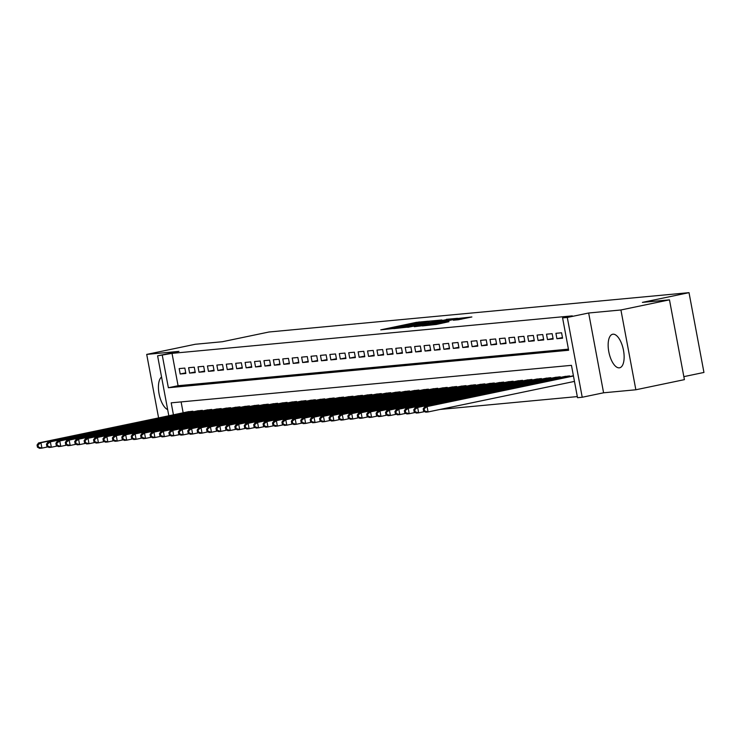 <?xml version="1.0" encoding="UTF-8"?>
<svg xmlns="http://www.w3.org/2000/svg" width="741" height="741" viewBox="0 0 741 741"><rect width="100%" height="100%" fill="white"/><g stroke="black" fill="none" stroke-linecap="round" stroke-linejoin="round"><path stroke-width="1.11" d="M428.242 321.186L416.275 322.372L380.763 329.847L392.776 328.587L391.517 328.485L398.195 326.892L428.242 321.186M612.992 334.2A17.126 7.336 -101.8 0 0 612.64 334.256A17.126 7.336 -101.8 0 0 608.87 352.114A17.126 7.336 -101.8 0 0 619.291 367.842A17.126 7.336 -101.8 0 0 619.643 367.786A17.126 7.336 -101.8 0 0 623.413 349.928A17.126 7.336 -101.8 0 0 612.992 334.2M161.566 377.012A17.126 7.336 -101.8 0 0 159.074 393.832A17.126 7.336 -101.8 0 0 167.67 409.625M458.216 319.769L471.869 316.963L457.919 318.473L422.407 325.947L436.356 324.438L448.972 321.696L427.566 325.114L453.353 319.575L461.495 318.278L453.335 320.205L458.216 319.769M669.475 299.846L684.406 379.642L635.852 389.775L620.921 309.979L669.475 299.846L642.401 302.384L689.019 292.658L268.964 332.005L222.346 341.731L195.272 344.269L146.709 354.402L178.97 351.373L157.601 355.837L172.023 353.364L572.293 315.87L562.586 317.898L567.291 317.463L582.222 397.25L577.517 397.695L571.459 365.341L171.19 402.835L173.431 414.812M620.921 309.979L588.66 312.998L567.291 317.463M441.923 319.973L429.169 321.168L393.656 328.634L407.606 327.133L441.923 319.973M446.378 319.334L457.493 318.315L421.981 325.781L414.275 326.707L429.382 323.493L427.27 323.465L407.819 327.318L446.434 319.649M146.709 354.402L158.593 417.905M184.842 368.073L179.183 368.61L180.193 374.001L185.843 373.464L184.842 368.073M194.253 367.193L188.603 367.721L189.613 373.112L195.263 372.584L194.253 367.193M203.673 366.313L198.023 366.841L199.033 372.232L204.683 371.704L203.673 366.313M213.093 365.433L207.443 365.961L208.453 371.352L214.103 370.824L213.093 365.433M222.513 364.544L216.863 365.081L217.873 370.472L223.523 369.935L222.513 364.544M231.933 363.664L226.274 364.192L227.283 369.583L232.933 369.055L231.933 363.664M241.344 362.784L235.694 363.312L236.703 368.703L242.353 368.175L241.344 362.784M250.764 361.904L245.114 362.432L246.123 367.823L251.773 367.295L250.764 361.904M260.184 361.015L254.534 361.552L255.543 366.943L261.193 366.406L260.184 361.015M269.604 360.135L263.953 360.663L264.963 366.054L270.613 365.526L269.604 360.135M279.024 359.255L273.373 359.783L274.374 365.174L280.033 364.646L279.024 359.255M288.434 358.375L282.784 358.903L283.794 364.294L289.444 363.766L288.434 358.375M297.854 357.486L292.204 358.023L293.214 363.414L298.864 362.877L297.854 357.486M307.274 356.606L301.624 357.134L302.634 362.525L308.284 361.997L307.274 356.606M316.694 355.726L311.044 356.254L312.054 361.645L317.704 361.117L316.694 355.726M326.114 354.846L320.464 355.374L321.474 360.765L327.124 360.237L326.114 354.846M335.525 353.957L329.875 354.494L330.884 359.885L336.534 359.348L335.525 353.957M344.945 353.077L339.295 353.605L340.304 358.996L345.954 358.468L344.945 353.077M354.365 352.197L348.715 352.725L349.724 358.116L355.374 357.588L354.365 352.197M363.785 351.317L358.135 351.845L359.144 357.236L364.794 356.708L363.785 351.317M373.205 350.428L367.555 350.965L368.564 356.356L374.214 355.819L373.205 350.428M382.625 349.548L376.965 350.076L377.975 355.467L383.625 354.939L382.625 349.548M392.035 348.668L386.385 349.196L387.395 354.587L393.045 354.059L392.035 348.668M401.455 347.788L395.805 348.316L396.815 353.707L402.465 353.179L401.455 347.788M410.875 346.899L405.225 347.436L406.235 352.827L411.885 352.299L410.875 346.899M420.295 346.019L414.645 346.547L415.655 351.938L421.305 351.41L420.295 346.019M429.715 345.139L424.065 345.667L425.065 351.058L430.725 350.53L429.715 345.139M439.126 344.259L433.476 344.787L434.485 350.178L440.135 349.65L439.126 344.259M448.546 343.37L442.896 343.907L443.905 349.298L449.555 348.77L448.546 343.37M457.966 342.49L452.316 343.018L453.325 348.409L458.975 347.881L457.966 342.49M467.386 341.61L461.736 342.138L462.745 347.529L468.395 347.001L467.386 341.61M476.806 340.73L471.156 341.258L472.156 346.649L477.815 346.121L476.806 340.73M486.216 339.841L480.566 340.378L481.576 345.769L487.226 345.241L486.216 339.841M495.636 338.961L489.986 339.489L490.996 344.88L496.646 344.352L495.636 338.961M505.056 338.081L499.406 338.609L500.416 344L506.066 343.472L505.056 338.081M514.476 337.201L508.826 337.729L509.836 343.12L515.486 342.592L514.476 337.201M523.896 336.312L518.246 336.849L519.256 342.24L524.906 341.712L523.896 336.312M533.316 335.432L527.657 335.96L528.666 341.351L534.317 340.823L533.316 335.432M542.727 334.552L537.077 335.08L538.086 340.471L543.737 339.943L542.727 334.552M552.147 333.672L546.497 334.2L547.506 339.591L553.157 339.063L552.147 333.672M561.567 332.783L555.917 333.32L556.926 338.711L562.576 338.183L561.567 332.783M172.023 353.364L178.081 385.718L568.43 349.15M440.071 409.449L577.313 396.592M181.11 401.909L183.138 412.783M187.297 411.922L192.91 411.209L193.021 411.811M196.708 411.033L202.33 410.329L202.441 410.922M206.128 410.153L211.75 409.44L211.861 410.042M215.548 409.273L221.161 408.56L221.281 409.162M224.968 408.393L230.581 407.68L230.692 408.282M234.388 407.513L240.001 406.8L240.112 407.393M243.798 406.624L249.421 405.911L249.532 406.513M253.218 405.744L258.841 405.031L258.952 405.633M262.638 404.864L268.251 404.151L268.372 404.753M272.058 403.984L277.671 403.271L277.782 403.864M281.478 403.095L287.091 402.382L287.202 402.984M290.889 402.215L296.511 401.502L296.622 402.104M300.309 401.335L305.931 400.622L306.042 401.224M309.729 400.455L315.342 399.742L315.462 400.335M319.149 399.566L324.762 398.853L324.873 399.455M328.569 398.686L334.182 397.973L334.293 398.575M337.989 397.806L343.602 397.093L343.713 397.695M347.399 396.926L353.022 396.213L353.133 396.805M356.819 396.037L362.442 395.324L362.553 395.926M366.239 395.157L371.852 394.444L371.963 395.046M375.659 394.277L381.272 393.564L381.383 394.166M385.079 393.397L390.692 392.684L390.803 393.276M394.49 392.508L400.112 391.794L400.223 392.397M403.91 391.628L409.532 390.915L409.643 391.517M413.33 390.748L418.943 390.035L419.063 390.637M422.75 389.868L428.363 389.155L428.474 389.747M432.17 388.979L437.783 388.265L437.894 388.868M441.58 388.099L447.203 387.386L447.314 387.988M451 387.219L456.623 386.506L456.734 387.108M460.42 386.339L466.033 385.626L466.154 386.218M469.84 385.45L475.453 384.736L475.565 385.339M479.26 384.57L484.873 383.857L484.985 384.459M488.68 383.69L494.293 382.977L494.404 383.579M498.091 382.81L503.713 382.097L503.824 382.689M507.511 381.921L513.133 381.207L513.244 381.81M516.931 381.041L522.544 380.328L522.655 380.93M526.351 380.161L531.964 379.448L532.075 380.05M535.771 379.281L541.384 378.568L541.495 379.16M545.181 378.392L550.804 377.688L550.915 378.28M554.601 377.512L560.224 376.798L560.335 377.401M564.021 376.632L569.634 375.919L569.746 376.521M683.85 376.641L703.95 372.445L689.019 292.658M588.66 312.998L603.591 392.795L635.852 389.775M603.591 392.795L582.222 397.25M179.952 434.624L176.062 435.3M162.307 355.393L168.364 387.747L568.634 350.252L562.586 317.898M168.818 415.775L157.601 355.837M178.081 385.718L168.364 387.747M180.193 374.001L185.732 372.843M189.613 373.112L195.152 371.963M199.033 372.232L204.562 371.074M208.453 371.352L213.982 370.194M217.873 370.472L223.402 369.314M227.283 369.583L232.822 368.434M236.703 368.703L242.242 367.545M246.123 367.823L251.653 366.665M255.543 366.943L261.073 365.785M264.963 366.054L270.493 364.905M274.374 365.174L279.913 364.016M283.794 364.294L289.333 363.136M293.214 363.414L298.753 362.256M302.634 362.525L308.163 361.376M312.054 361.645L317.583 360.487M321.474 360.765L327.003 359.607M330.884 359.885L336.423 358.727M340.304 358.996L345.843 357.847M349.724 358.116L355.254 356.958M359.144 357.236L364.674 356.078M368.564 356.356L374.094 355.198M377.975 355.467L383.514 354.318M387.395 354.587L392.934 353.429M396.815 353.707L402.344 352.549M406.235 352.827L411.764 351.669M415.655 351.938L421.184 350.789M425.065 351.058L430.604 349.9M434.485 350.178L440.024 349.02M443.905 349.298L449.444 348.14M453.325 348.409L458.855 347.26M462.745 347.529L468.275 346.38M472.156 346.649L477.695 345.491M481.576 345.769L487.115 344.611M490.996 344.88L496.535 343.731M500.416 344L505.946 342.851M509.836 343.12L515.365 341.962M519.256 342.24L524.785 341.082M528.666 341.351L534.205 340.202M538.086 340.471L543.625 339.322M547.506 339.591L553.036 338.433M556.926 338.711L562.456 337.553M430.345 321.14L397.408 327.985L407.958 326.309L430.345 321.14M443.822 320.473L429.724 322.909L443.822 320.473L443.961 321.196M188.909 411.579L38.569 442.951L40.922 442.729L41.931 448.129L47.915 446.879M38.393 447.101L41.931 448.129L39.579 448.342L37.458 447.184L38.393 447.101L37.995 444.943L37.05 445.035L37.458 447.184M37.995 444.943L40.922 442.729L191.261 411.366M37.05 445.035L38.569 442.951M198.329 410.699L47.98 442.071L50.342 441.849L51.351 447.24L57.335 445.989M47.813 446.221L51.351 447.24L48.989 447.462L46.868 446.304L47.813 446.221L47.405 444.063L46.47 444.146L46.868 446.304M47.405 444.063L50.342 441.849L200.681 410.477M46.47 444.146L47.98 442.071M207.739 409.819L57.4 441.191L59.762 440.969L60.762 446.36L66.755 445.109M57.233 445.332L60.762 446.36L58.409 446.582L56.288 445.424L57.233 445.332L56.825 443.183L55.89 443.266L56.288 445.424M56.825 443.183L59.762 440.969L210.101 409.597M55.89 443.266L57.4 441.191M217.159 408.939L66.82 440.311L69.172 440.089L70.182 445.48L76.175 444.23M66.653 444.452L70.182 445.48L67.829 445.702L65.708 444.544L66.653 444.452L66.245 442.294L65.301 442.386L65.708 444.544M66.245 442.294L69.172 440.089L219.512 408.717M65.301 442.386L66.82 440.311M226.579 408.05L76.24 439.422L78.592 439.2L79.602 444.6L85.586 443.35M76.064 443.572L79.602 444.6L77.249 444.813L75.128 443.655L76.064 443.572L75.665 441.414L74.721 441.506L75.128 443.655M75.665 441.414L78.592 439.2L228.932 407.837M74.721 441.506L76.24 439.422M235.999 407.17L85.66 438.542L88.012 438.32L89.022 443.711L95.005 442.46M85.484 442.692L89.022 443.711L86.669 443.933L84.548 442.775L85.484 442.692L85.085 440.534L84.141 440.617L84.548 442.775M85.085 440.534L88.012 438.32L238.352 406.948M84.141 440.617L85.66 438.542M245.419 406.29L95.08 437.662L97.432 437.44L98.442 442.831L104.425 441.58M94.904 441.803L98.442 442.831L96.08 443.053L93.959 441.895L94.904 441.803L94.505 439.654L93.561 439.737L93.959 441.895M94.505 439.654L97.432 437.44L247.772 406.068M93.561 439.737L95.08 437.662M254.83 405.41L104.49 436.782L106.852 436.56L107.853 441.951L113.845 440.7M104.324 440.923L107.853 441.951L105.5 442.173L103.379 441.015L104.324 440.923L103.916 438.765L102.98 438.857L103.379 441.015M103.916 438.765L106.852 436.56L257.192 405.188M102.98 438.857L104.49 436.782M264.25 404.521L113.91 435.893L116.263 435.671L117.273 441.071L123.265 439.821M113.743 440.043L117.273 441.071L114.92 441.284L112.799 440.126L113.743 440.043L113.336 437.885L112.391 437.977L112.799 440.126M113.336 437.885L116.263 435.671L266.612 404.308M112.391 437.977L113.91 435.893M273.67 403.641L123.33 435.013L125.683 434.791L126.692 440.182L132.676 438.931M123.163 439.163L126.692 440.182L124.34 440.404L122.219 439.246L123.163 439.163L122.756 437.005L121.811 437.088L122.219 439.246M122.756 437.005L125.683 434.791L276.022 403.419M121.811 437.088L123.33 435.013M283.09 402.761L132.75 434.133L135.103 433.911L136.112 439.302L142.096 438.051M132.574 438.274L136.112 439.302L133.76 439.524L131.639 438.366L132.574 438.274L132.176 436.125L131.231 436.208L131.639 438.366M132.176 436.125L135.103 433.911L285.442 402.539M131.231 436.208L132.75 434.133M292.51 401.881L142.17 433.253L144.523 433.031L145.532 438.422L151.516 437.171M141.994 437.394L145.532 438.422L143.18 438.644L141.049 437.486L141.994 437.394L141.596 435.236L140.651 435.328L141.049 437.486M141.596 435.236L144.523 433.031L294.862 401.659M140.651 435.328L142.17 433.253M301.93 400.992L151.581 432.364L153.943 432.142L154.952 437.542L160.936 436.292M151.414 436.514L154.952 437.542L152.59 437.755L150.469 436.597L151.414 436.514L151.007 434.356L150.071 434.448L150.469 436.597M151.007 434.356L153.943 432.142L304.282 400.779M150.071 434.448L151.581 432.364M311.34 400.112L161.001 431.484L163.353 431.262L164.363 436.653L170.356 435.402M160.834 435.634L164.363 436.653L162.01 436.875L159.889 435.717L160.834 435.634L160.427 433.476L159.491 433.559L159.889 435.717M160.427 433.476L163.353 431.262L313.702 399.89M159.491 433.559L161.001 431.484M320.76 399.232L170.421 430.604L172.773 430.382L173.783 435.773L179.767 434.522M170.254 434.745L173.783 435.773L171.43 435.995L169.309 434.837L170.254 434.745L169.846 432.596L168.902 432.679L169.309 434.837M169.846 432.596L172.773 430.382L323.113 399.01M168.902 432.679L170.421 430.604M330.18 398.352L179.841 429.724L182.193 429.502L183.203 434.893L189.187 433.642M179.665 433.865L183.203 434.893L180.85 435.115L178.729 433.957L179.665 433.865L179.266 431.707L178.322 431.799L178.729 433.957M179.266 431.707L182.193 429.502L332.533 398.13M178.322 431.799L179.841 429.724M339.6 397.463L189.261 428.835L191.613 428.613L192.623 434.013L198.607 432.763M189.085 432.985L192.623 434.013L190.27 434.226L188.149 433.068L189.085 432.985L188.686 430.827L187.742 430.919L188.149 433.068M188.686 430.827L191.613 428.613L341.953 397.25M187.742 430.919L189.261 428.835M349.02 396.583L198.671 427.955L201.033 427.733L202.043 433.124L208.026 431.873M198.505 432.105L202.043 433.124L199.681 433.346L197.56 432.188L198.505 432.105L198.097 429.947L197.162 430.03L197.56 432.188M198.097 429.947L201.033 427.733L351.373 396.361M197.162 430.03L198.671 427.955M358.431 395.703L208.091 427.075L210.444 426.853L211.454 432.244L217.446 430.993M207.925 431.216L211.454 432.244L209.101 432.466L206.98 431.308L207.925 431.216L207.517 429.067L206.582 429.15L206.98 431.308M207.517 429.067L210.444 426.853L360.793 395.481M206.582 429.15L208.091 427.075M367.851 394.823L217.511 426.195L219.864 425.973L220.874 431.364L226.857 430.113M217.345 430.336L220.874 431.364L218.521 431.586L216.4 430.428L217.345 430.336L216.937 428.178L215.992 428.27L216.4 430.428M216.937 428.178L219.864 425.973L370.204 394.601M215.992 428.27L217.511 426.195M377.271 393.934L226.931 425.306L229.284 425.093L230.294 430.484L236.277 429.234M226.755 429.456L230.294 430.484L227.941 430.697L225.82 429.548L226.755 429.456L226.357 427.298L225.412 427.39L225.82 429.548M226.357 427.298L229.284 425.093L379.624 393.721M225.412 427.39L226.931 425.306M386.691 393.054L236.351 424.426L238.704 424.204L239.714 429.595L245.697 428.344M236.175 428.576L239.714 429.595L237.361 429.817L235.24 428.659L236.175 428.576L235.777 426.418L234.832 426.501L235.24 428.659M235.777 426.418L238.704 424.204L389.044 392.832M234.832 426.501L236.351 424.426M396.111 392.174L245.771 423.546L248.124 423.324L249.133 428.715L255.117 427.464M245.595 427.687L249.133 428.715L246.772 428.937L244.65 427.779L245.595 427.687L245.197 425.538L244.252 425.621L244.65 427.779M245.197 425.538L248.124 423.324L398.463 391.952M244.252 425.621L245.771 423.546M405.522 391.294L255.182 422.666L257.544 422.444L258.544 427.835L264.537 426.584M255.015 426.807L258.544 427.835L256.191 428.057L254.07 426.899L255.015 426.807L254.608 424.649L253.672 424.741L254.07 426.899M254.608 424.649L257.544 422.444L407.883 391.072M253.672 424.741L255.182 422.666M414.941 390.405L264.602 421.777L266.955 421.564L267.964 426.955L273.957 425.705M264.435 425.927L267.964 426.955L265.611 427.168L263.49 426.019L264.435 425.927L264.028 423.769L263.083 423.861L263.49 426.019M264.028 423.769L266.955 421.564L417.294 390.192M263.083 423.861L264.602 421.777M424.361 389.525L274.022 420.897L276.374 420.675L277.384 426.066L283.368 424.815M273.855 425.047L277.384 426.066L275.031 426.288L272.91 425.13L273.855 425.047L273.448 422.889L272.503 422.972L272.91 425.13M273.448 422.889L276.374 420.675L426.714 389.303M272.503 422.972L274.022 420.897M433.781 388.645L283.442 420.017L285.794 419.795L286.804 425.186L292.788 423.935M283.266 424.158L286.804 425.186L284.451 425.408L282.33 424.25L283.266 424.158L282.867 422.009L281.923 422.092L282.33 424.25M282.867 422.009L285.794 419.795L436.134 388.423M281.923 422.092L283.442 420.017M443.201 387.765L292.862 419.137L295.214 418.915L296.224 424.306L302.208 423.055M292.686 423.278L296.224 424.306L293.862 424.528L291.741 423.37L292.686 423.278L292.287 421.12L291.343 421.212L291.741 423.37M292.287 421.12L295.214 418.915L445.554 387.543M291.343 421.212L292.862 419.137M452.621 386.876L302.272 418.248L304.634 418.035L305.644 423.426L311.628 422.175M302.106 422.398L305.644 423.426L303.282 423.639L301.161 422.49L302.106 422.398L301.698 420.24L300.763 420.332L301.161 422.49M301.698 420.24L304.634 418.035L454.974 386.663M300.763 420.332L302.272 418.248M462.032 385.996L311.692 417.368L314.045 417.146L315.055 422.537L321.048 421.286M311.526 421.518L315.055 422.537L312.702 422.759L310.581 421.601L311.526 421.518L311.118 419.36L310.183 419.443L310.581 421.601M311.118 419.36L314.045 417.146L464.394 385.774M310.183 419.443L311.692 417.368M471.452 385.116L321.112 416.488L323.465 416.266L324.475 421.657L330.458 420.406M320.946 420.638L324.475 421.657L322.122 421.879L320.001 420.721L320.946 420.638L320.538 418.48L319.593 418.563L320.001 420.721M320.538 418.48L323.465 416.266L473.805 384.894M319.593 418.563L321.112 416.488M480.872 384.236L330.532 415.608L332.885 415.386L333.895 420.777L339.878 419.526M330.356 419.749L333.895 420.777L331.542 420.999L329.421 419.841L330.356 419.749L329.958 417.591L329.013 417.683L329.421 419.841M329.958 417.591L332.885 415.386L483.225 384.014M329.013 417.683L330.532 415.608M490.292 383.347L339.952 414.719L342.305 414.506L343.315 419.897L349.298 418.646M339.776 418.869L343.315 419.897L340.962 420.11L338.841 418.961L339.776 418.869L339.378 416.711L338.433 416.803L338.841 418.961M339.378 416.711L342.305 414.506L492.645 383.134M338.433 416.803L339.952 414.719M499.712 382.467L349.363 413.839L351.725 413.617L352.735 419.008L358.718 417.767M349.196 417.989L352.735 419.008L350.373 419.23L348.251 418.072L349.196 417.989L348.789 415.831L347.853 415.914L348.251 418.072M348.789 415.831L351.725 413.617L502.065 382.245M347.853 415.914L349.363 413.839M509.123 381.587L358.783 412.959L361.136 412.737L362.145 418.128L368.138 416.877M358.616 417.109L362.145 418.128L359.793 418.35L357.671 417.192L358.616 417.109L358.209 414.951L357.273 415.034L357.671 417.192M358.209 414.951L361.136 412.737L511.485 381.365M357.273 415.034L358.783 412.959M518.543 380.707L368.203 412.079L370.556 411.857L371.565 417.248L377.549 415.997M368.036 416.22L371.565 417.248L369.213 417.47L367.091 416.312L368.036 416.22L367.629 414.062L366.684 414.154L367.091 416.312M367.629 414.062L370.556 411.857L520.895 380.485M366.684 414.154L368.203 412.079M527.962 379.818L377.623 411.19L379.976 410.977L380.985 416.368L386.969 415.117M377.447 415.34L380.985 416.368L378.632 416.581L376.511 415.432L377.447 415.34L377.049 413.182L376.104 413.274L376.511 415.432M377.049 413.182L379.976 410.977L530.315 379.605M376.104 413.274L377.623 411.19M537.382 378.938L387.043 410.31L389.395 410.088L390.405 415.479L396.389 414.238M386.867 414.46L390.405 415.479L388.052 415.701L385.931 414.543L386.867 414.46L386.469 412.302L385.524 412.385L385.931 414.543M386.469 412.302L389.395 410.088L539.735 378.716M385.524 412.385L387.043 410.31M546.802 378.058L396.454 409.43L398.815 409.208L399.825 414.599L405.809 413.348M396.287 413.58L399.825 414.599L397.463 414.821L395.342 413.663L396.287 413.58L395.879 411.422L394.944 411.505L395.342 413.663M395.879 411.422L398.815 409.208L549.155 377.836M394.944 411.505L396.454 409.43M556.213 377.178L405.873 408.55L408.226 408.328L409.236 413.719L415.229 412.468M405.707 412.691L409.236 413.719L406.883 413.941L404.762 412.783L405.707 412.691L405.299 410.533L404.364 410.625L404.762 412.783M405.299 410.533L408.226 408.328L558.575 376.956M404.364 410.625L405.873 408.55M565.633 376.289L415.293 407.661L417.646 407.448L418.656 412.839L424.649 411.588M415.127 411.811L418.656 412.839L416.303 413.052L414.182 411.903L415.127 411.811L414.719 409.653L413.774 409.745L414.182 411.903M414.719 409.653L417.646 407.448L567.986 376.076M413.774 409.745L415.293 407.661M573.414 375.752L424.713 406.781L427.066 406.559L428.076 411.95L574.47 381.402M424.537 410.931L428.076 411.95L425.723 412.172L423.602 411.014L424.537 410.931L424.139 408.773L423.194 408.856L423.602 411.014M424.139 408.773L427.066 406.559L573.46 376.011M423.194 408.856L424.713 406.781M416.405 323.095L416.275 322.372M419.23 322.548L419.1 321.89M408.087 327.031L407.958 326.309M428.678 322.733L428.548 322.011M429.521 324.215L429.382 323.493M433.189 323.447L433.031 322.622M436.004 322.863L435.865 322.14M458.42 319.751L458.299 319.112M435.838 324.539L435.699 323.826M441.608 323.345L441.469 322.622M444.415 322.752L444.304 322.14M192.966 411.82L192.845 411.218M202.376 410.94L202.265 410.329M211.796 410.051L211.685 409.449M221.216 409.171L221.105 408.569M230.636 408.291L230.525 407.689M240.056 407.411L239.936 406.8M249.467 406.522L249.356 405.92M258.887 405.642L258.776 405.04M268.307 404.762L268.196 404.16M277.727 403.882L277.616 403.271M287.147 402.993L287.026 402.391M296.557 402.113L296.446 401.511M305.977 401.233L305.866 400.631M315.397 400.353L315.286 399.742M324.817 399.464L324.706 398.862M334.237 398.584L334.117 397.982M343.657 397.704L343.537 397.102M353.068 396.824L352.957 396.213M362.488 395.944L362.377 395.333M371.908 395.055L371.797 394.453M381.328 394.175L381.217 393.573M390.748 393.295L390.627 392.684M400.159 392.415L400.047 391.804M409.578 391.526L409.467 390.924M418.998 390.646L418.887 390.044M428.418 389.766L428.307 389.155M437.838 388.886L437.718 388.275M447.249 387.997L447.138 387.395M456.669 387.117L456.558 386.515M466.089 386.237L465.978 385.626M475.509 385.357L475.398 384.746M484.929 384.468L484.809 383.866M494.349 383.588L494.228 382.986M503.76 382.708L503.648 382.097M513.18 381.828L513.068 381.217M522.6 380.939L522.488 380.337M532.019 380.059L531.908 379.457M541.439 379.179L541.319 378.568M550.85 378.299L550.739 377.688M560.27 377.41L560.159 376.808M569.69 376.53L569.579 375.928M432.54 321.927L432.364 321.02M430.725 323.956L430.577 323.178M447.184 320.529L447.018 319.649M461.652 319.158L461.495 318.278"/></g></svg>
